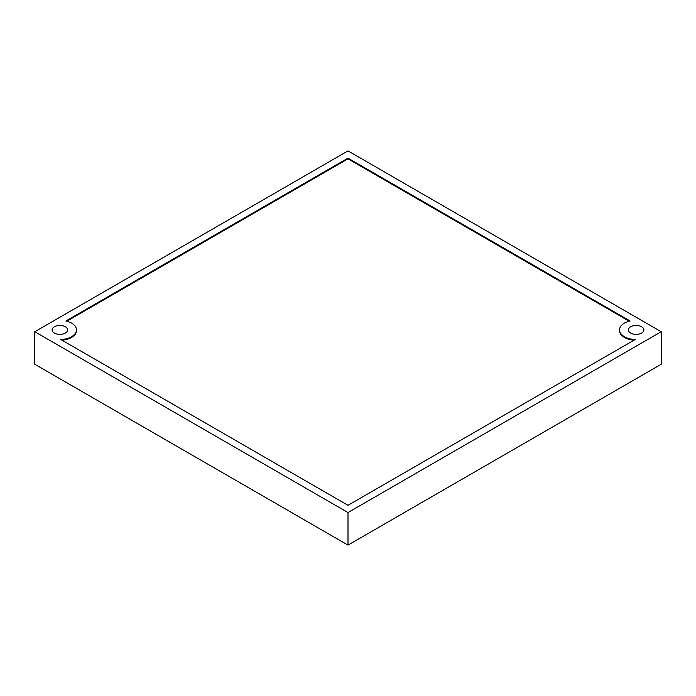 <?xml version="1.0" encoding="UTF-8"?>
<svg xmlns="http://www.w3.org/2000/svg" width="696" height="696" viewBox="0 0 696 696"><rect width="100%" height="100%" fill="white"/><g stroke="black" fill="none" stroke-linecap="round" stroke-linejoin="round"><path stroke-width="1.04" d="M34.8 331.722L34.8 364.278L348 545.098L661.2 364.278L661.2 331.722L348 150.901L34.8 331.722L348 512.552L661.2 331.722M348 545.098L348 512.552M54.375 333.079A7.752 4.472 0 0 0 62.823 334.054A7.752 4.472 0 0 0 67.608 329.921A7.752 4.472 0 0 0 65.337 326.755A7.752 4.472 0 0 0 56.889 325.78A7.752 4.472 0 0 0 52.104 329.921A7.752 4.472 0 0 0 54.375 333.079M630.663 333.079A7.752 4.472 0 0 0 639.111 334.054A7.752 4.472 0 0 0 643.896 329.921A7.752 4.472 0 0 0 641.625 326.755A7.752 4.472 0 0 0 633.177 325.78A7.752 4.472 0 0 0 628.392 329.921A7.752 4.472 0 0 0 630.663 333.079M348 158.131L65.92 320.986A16.608 9.587 0 0 1 76.464 329.921A16.608 9.587 0 0 1 60.778 339.491L348 505.313L635.222 339.491A16.608 9.587 0 0 1 619.536 329.921A16.608 9.587 0 0 1 630.08 320.986L348 158.131L348 158.853L66.799 321.204M629.201 321.204L348 158.853M634.073 340.153A16.608 9.587 180 0 1 619.536 330.644L619.536 329.921M76.464 329.921L76.464 330.644A16.608 9.587 180 0 1 61.927 340.153"/></g></svg>
